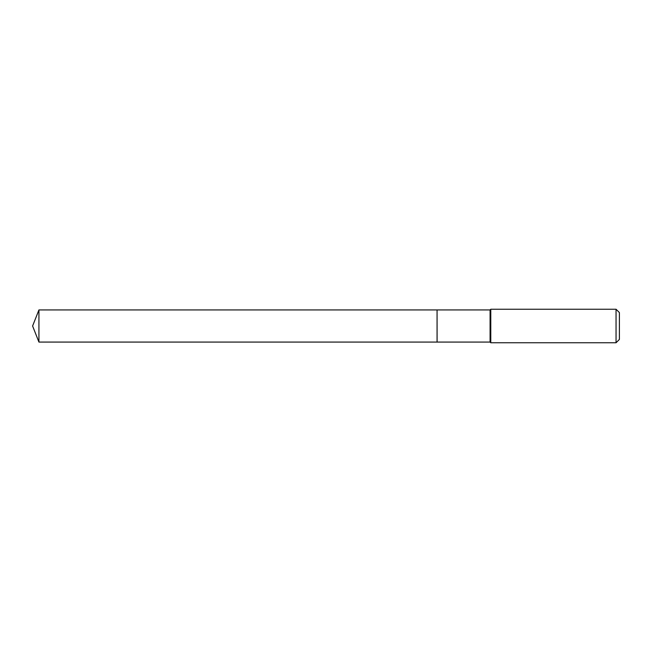 <?xml version="1.0" encoding="UTF-8"?>
<svg xmlns="http://www.w3.org/2000/svg" width="652" height="652" viewBox="0 0 652 652"><rect width="100%" height="100%" fill="white"/><g stroke="black" fill="none" stroke-linecap="round" stroke-linejoin="round"><path stroke-width="0.98" d="M38.933 309.928L38.933 342.072L437.06 342.072L437.06 309.928L38.933 309.928L32.6 326L38.933 342.072M437.06 309.969L437.093 342.072L490.084 342.072L490.777 342.765L616.05 342.765L616.05 309.235L490.777 309.235L490.777 342.765M616.05 309.235L619.4 312.585L619.4 339.415L616.05 342.765M437.093 309.928L490.084 309.928L490.084 342.072M490.084 309.928L490.777 309.235"/></g></svg>
